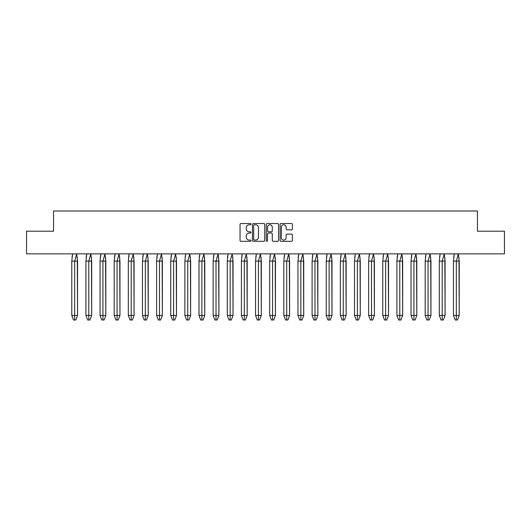 <?xml version="1.0" encoding="UTF-8"?>
<svg xmlns="http://www.w3.org/2000/svg" width="531" height="531" viewBox="0 0 531 531"><rect width="100%" height="100%" fill="white"/><g stroke="black" fill="none" stroke-linecap="round" stroke-linejoin="round"><path stroke-width="0.8" d="M251.004 224.155A0.624 0.624 0 0 0 250.38 223.531L240.928 223.531A0.889 0.889 0 0 0 240.039 224.421L240.039 240.43A0.889 0.889 0 0 0 240.928 241.32L250.38 241.32A0.624 0.624 0 0 0 251.004 240.696A0.624 0.624 0 0 0 250.38 240.072L249.158 240.072A2.847 2.847 0 0 1 246.311 237.231L246.311 235.897A2.847 2.847 0 0 1 249.158 233.049L250.38 233.049A0.624 0.624 0 0 0 251.004 232.425A0.624 0.624 0 0 0 250.38 231.801L249.158 231.801A2.847 2.847 0 0 1 246.311 228.954L246.311 227.62A2.847 2.847 0 0 1 249.158 224.779L250.38 224.779A0.624 0.624 0 0 0 251.004 224.155M291.492 229.804A0.889 0.889 0 0 0 292.382 228.914L292.382 224.421A0.889 0.889 0 0 0 291.492 223.531L280.999 223.531A0.889 0.889 0 0 0 280.109 224.421L280.109 240.43A0.889 0.889 0 0 0 280.999 241.32L291.492 241.32A0.889 0.889 0 0 0 292.382 240.43L292.382 235.007A0.889 0.889 0 0 0 291.492 234.118L287.005 234.118A0.889 0.889 0 0 0 286.116 235.007L286.116 237.696A2.376 2.376 0 0 1 283.733 240.072A2.376 2.376 0 0 1 281.357 237.696L281.357 227.155A2.376 2.376 0 0 1 283.733 224.779A2.376 2.376 0 0 1 286.116 227.155L286.116 228.914A0.889 0.889 0 0 0 287.005 229.804L291.492 229.804M477.449 231.204L504.45 231.204L504.45 253.858L26.55 253.858L26.55 231.204L53.551 231.204L53.551 210.993L477.449 210.993L477.449 231.204M264.723 224.421A0.889 0.889 0 0 0 263.834 223.531L253.34 223.531A0.889 0.889 0 0 0 252.451 224.421L252.451 240.43A0.889 0.889 0 0 0 253.34 241.32L263.834 241.32A0.889 0.889 0 0 0 264.723 240.43L264.723 224.421M267.166 223.531L277.66 223.531A0.889 0.889 0 0 1 278.549 224.421L278.549 240.43A0.889 0.889 0 0 1 277.66 241.32L273.173 241.32A0.889 0.889 0 0 1 272.284 240.43L272.284 233.939A0.889 0.889 0 0 0 271.394 233.049L268.414 233.049A0.889 0.889 0 0 0 267.524 233.939L267.524 240.696A0.624 0.624 0 0 1 266.901 241.32A0.624 0.624 0 0 1 266.277 240.696L266.277 224.421A0.889 0.889 0 0 1 267.166 223.531M254.316 224.779A0.624 0.624 0 0 0 253.692 225.396L253.692 239.454A0.624 0.624 0 0 0 254.316 240.072L255.603 240.072A2.847 2.847 0 0 0 258.451 237.231L258.451 227.62A2.847 2.847 0 0 0 255.603 224.779L254.316 224.779M272.284 227.202A2.376 2.376 0 0 0 269.901 224.819A2.376 2.376 0 0 0 267.524 227.202L267.524 230.912A0.889 0.889 0 0 0 268.414 231.801L271.394 231.801A0.889 0.889 0 0 0 272.284 230.912L272.284 227.202M71.785 261.106L71.785 315.441L73.51 320.007L74.665 320.007L74.659 261.106L77.553 261.106L76.71 253.898L74.659 261.106L71.785 261.106L72.621 253.898L76.703 253.898M77.553 261.106L77.553 315.441L75.82 320.007L74.665 320.007L74.659 315.441L77.553 315.441L77.307 257.296M72.621 253.858L72.024 257.296M74.659 315.441L71.785 315.441M74.665 320.007L73.51 320.007M85.916 261.106L85.916 315.441L87.648 320.007L88.803 320.007L88.796 261.106L91.684 261.106L90.847 253.898L88.796 261.106L85.916 261.106L86.759 253.898L90.834 253.898M91.684 261.106L91.684 315.441L89.958 320.007L88.803 320.007L88.796 315.441L91.684 315.441L91.445 257.296M86.759 253.858L86.161 257.296M88.796 315.441L85.916 315.441M88.803 320.007L87.648 320.007M100.054 261.106L100.054 315.441L101.786 320.007L102.934 320.007L102.934 261.106L105.822 261.106L104.979 253.898L102.934 261.106L100.054 261.106L100.897 253.898L104.972 253.898M105.822 261.106L105.822 315.441L104.089 320.007L102.934 320.007L102.934 315.441L105.822 315.441L105.576 257.296M100.897 253.858L100.299 257.296M102.934 315.441L100.054 315.441M102.934 320.007L101.786 320.007M114.192 261.106L114.192 315.441L115.917 320.007L117.072 320.007L117.066 261.106L119.96 261.106L119.117 253.898L117.066 261.106L114.192 261.106L115.035 253.898L119.11 253.898M119.96 261.106L119.96 315.441L118.227 320.007L117.072 320.007L117.066 315.441L119.96 315.441L119.714 257.296M115.035 253.858L114.43 257.296M117.066 315.441L114.192 315.441M117.072 320.007L115.917 320.007M128.329 261.106L128.329 315.441L130.055 320.007L131.21 320.007L131.203 261.106L134.091 261.106L133.254 253.898L131.203 261.106L128.329 261.106L129.166 253.898L133.248 253.898M134.091 261.106L134.091 315.441L132.365 320.007L131.21 320.007L131.203 315.441L134.091 315.441L133.852 257.296M129.166 253.858L128.568 257.296M131.203 315.441L128.329 315.441M131.21 320.007L130.055 320.007M142.461 261.106L142.461 315.441L144.193 320.007L145.341 320.007L145.341 261.106L148.229 261.106L147.386 253.898L145.341 261.106L142.461 261.106L143.304 253.898L147.379 253.898M148.229 261.106L148.229 315.441L146.496 320.007L145.341 320.007L145.341 315.441L148.229 315.441L147.983 257.296M143.304 253.858L142.706 257.296M145.341 315.441L142.461 315.441M145.341 320.007L144.193 320.007M156.599 261.106L156.599 315.441L158.331 320.007L159.479 320.007L159.479 261.106L162.367 261.106L161.524 253.898L159.479 261.106L156.599 261.106L157.441 253.898L161.517 253.898M162.367 261.106L162.367 315.441L160.634 320.007L159.479 320.007L159.479 315.441L162.367 315.441L162.121 257.296M157.441 253.858L156.837 257.296M159.479 315.441L156.599 315.441M159.479 320.007L158.331 320.007M170.736 261.106L170.736 315.441L172.462 320.007L173.617 320.007L173.61 261.106L176.498 261.106L175.661 253.898L173.61 261.106L170.736 261.106L171.573 253.898L175.655 253.898M176.498 261.106L176.498 315.441L174.772 320.007L173.617 320.007L173.61 315.441L176.498 315.441L176.259 257.296M171.573 253.858L170.975 257.296M173.61 315.441L170.736 315.441M173.617 320.007L172.462 320.007M184.868 261.106L184.868 315.441L186.6 320.007L187.748 320.007L187.748 261.106L190.636 261.106L189.793 253.898L187.748 261.106L184.868 261.106L185.711 253.898L189.786 253.898M190.636 261.106L190.636 315.441L188.903 320.007L187.748 320.007L187.748 315.441L190.636 315.441L190.397 257.296M185.711 253.858L185.113 257.296M187.748 315.441L184.868 315.441M187.748 320.007L186.6 320.007M199.006 261.106L199.006 315.441L200.738 320.007L201.886 320.007L201.886 261.106L204.774 261.106L203.931 253.898L201.886 261.106L199.006 261.106L199.848 253.898L203.924 253.898M204.774 261.106L204.774 315.441L203.041 320.007L201.886 320.007L201.886 315.441L204.774 315.441L204.528 257.296M199.848 253.858L199.251 257.296M201.886 315.441L199.006 315.441M201.886 320.007L200.738 320.007M213.143 261.106L213.143 315.441L214.869 320.007L216.024 320.007L216.017 261.106L218.905 261.106L218.068 253.898L216.017 261.106L213.143 261.106L213.98 253.898L218.062 253.898M218.905 261.106L218.905 315.441L217.179 320.007L216.024 320.007L216.017 315.441L218.905 315.441L218.666 257.296M213.98 253.858L213.382 257.296M216.017 315.441L213.143 315.441M216.024 320.007L214.869 320.007M227.275 261.106L227.275 315.441L229.007 320.007L230.155 320.007L230.155 261.106L233.043 261.106L232.2 253.898L230.155 261.106L227.275 261.106L228.118 253.898L232.193 253.858M233.043 261.106L233.043 315.441L231.317 320.007L230.155 320.007L230.155 315.441L233.043 315.441L232.804 257.296M228.118 253.858L227.52 257.296M230.155 315.441L227.275 315.441M230.155 320.007L229.007 320.007M241.413 261.106L241.413 315.441L243.145 320.007L244.293 320.007L244.293 261.106L247.18 261.106L246.338 253.898L244.293 261.106L241.413 261.106L242.255 253.898L246.331 253.858M247.18 261.106L247.18 315.441L245.448 320.007L244.293 320.007L244.293 315.441L247.18 315.441L246.935 257.296M242.255 253.858L241.658 257.296M244.293 315.441L241.413 315.441M244.293 320.007L243.145 320.007M255.55 261.106L255.55 315.441L257.276 320.007L258.431 320.007L258.424 261.106L261.318 261.106L260.475 253.898L258.424 261.106L255.55 261.106L256.387 253.898L260.469 253.858M261.318 261.106L261.318 315.441L259.586 320.007L258.431 320.007L258.424 315.441L261.318 315.441L261.073 257.296M256.387 253.858L255.789 257.296M258.424 315.441L255.55 315.441M258.431 320.007L257.276 320.007M269.682 261.106L269.682 315.441L271.414 320.007L272.569 320.007L272.562 261.106L275.45 261.106L274.613 253.898L272.562 261.106L269.682 261.106L270.525 253.898L274.6 253.858M275.45 261.106L275.45 315.441L273.724 320.007L272.569 320.007L272.562 315.441L275.45 315.441L275.211 257.296M270.525 253.858L269.927 257.296M272.562 315.441L269.682 315.441M272.569 320.007L271.414 320.007M283.82 261.106L283.82 315.441L285.552 320.007L286.7 320.007L286.7 261.106L289.587 261.106L288.745 253.898L286.7 261.106L283.82 261.106L284.662 253.898L288.738 253.898M289.587 261.106L289.587 315.441L287.855 320.007L286.7 320.007L286.7 315.441L289.587 315.441L289.342 257.296M284.662 253.858L284.065 257.296M286.7 315.441L283.82 315.441M286.7 320.007L285.552 320.007M297.957 261.106L297.957 315.441L299.683 320.007L300.838 320.007L300.831 261.106L303.725 261.106L302.882 253.898L300.831 261.106L297.957 261.106L298.8 253.898L302.876 253.898M303.725 261.106L303.725 315.441L301.993 320.007L300.838 320.007L300.831 315.441L303.725 315.441L303.48 257.296M298.8 253.858L298.196 257.296M300.831 315.441L297.957 315.441M300.838 320.007L299.683 320.007M312.095 261.106L312.095 315.441L313.821 320.007L314.976 320.007L314.969 261.106L317.857 261.106L317.02 253.898L314.969 261.106L312.095 261.106L312.932 253.898L317.014 253.898M317.857 261.106L317.857 315.441L316.131 320.007L314.976 320.007L314.969 315.441L317.857 315.441L317.618 257.296M312.932 253.858L312.334 257.296M314.969 315.441L312.095 315.441M314.976 320.007L313.821 320.007M326.226 261.106L326.226 315.441L327.959 320.007L329.107 320.007L329.107 261.106L331.994 261.106L331.152 253.898L329.107 261.106L326.226 261.106L327.069 253.898L331.145 253.898M331.994 261.106L331.994 315.441L330.262 320.007L329.107 320.007L329.107 315.441L331.994 315.441L331.749 257.296M327.069 253.858L326.472 257.296M329.107 315.441L326.226 315.441M329.107 320.007L327.959 320.007M340.364 261.106L340.364 315.441L342.097 320.007L343.245 320.007L343.245 261.106L346.132 261.106L345.289 253.898L343.245 261.106L340.364 261.106L341.207 253.898L345.283 253.898M346.132 261.106L346.132 315.441L344.4 320.007L343.245 320.007L343.245 315.441L346.132 315.441L345.887 257.296M341.207 253.858L340.603 257.296M343.245 315.441L340.364 315.441M343.245 320.007L342.097 320.007M354.502 261.106L354.502 315.441L356.228 320.007L357.383 320.007L357.376 261.106L360.264 261.106L359.427 253.898L357.376 261.106L354.502 261.106L355.339 253.898L359.421 253.898M360.264 261.106L360.264 315.441L358.538 320.007L357.383 320.007L357.376 315.441L360.264 315.441L360.025 257.296M355.339 253.858L354.741 257.296M357.376 315.441L354.502 315.441M357.383 320.007L356.228 320.007M368.633 261.106L368.633 315.441L370.366 320.007L371.514 320.007L371.514 261.106L374.401 261.106L373.558 253.898L371.514 261.106L368.633 261.106L369.476 253.898L373.552 253.898M374.401 261.106L374.401 315.441L372.669 320.007L371.514 320.007L371.514 315.441L374.401 315.441L374.163 257.296M369.476 253.858L368.879 257.296M371.514 315.441L368.633 315.441M371.514 320.007L370.366 320.007M382.771 261.106L382.771 315.441L384.504 320.007L385.652 320.007L385.652 261.106L388.539 261.106L387.696 253.898L385.652 261.106L382.771 261.106L383.614 253.898L387.69 253.898M388.539 261.106L388.539 315.441L386.807 320.007L385.652 320.007L385.652 315.441L388.539 315.441L388.294 257.296M383.614 253.858L383.017 257.296M385.652 315.441L382.771 315.441M385.652 320.007L384.504 320.007M396.909 261.106L396.909 315.441L398.635 320.007L399.79 320.007L399.783 261.106L402.671 261.106L401.834 253.898L399.783 261.106L396.909 261.106L397.746 253.898L401.828 253.898M402.671 261.106L402.671 315.441L400.945 320.007L399.79 320.007L399.783 315.441L402.671 315.441L402.432 257.296M397.746 253.858L397.148 257.296M399.783 315.441L396.909 315.441M399.79 320.007L398.635 320.007M411.04 261.106L411.04 315.441L412.773 320.007L413.921 320.007L413.921 261.106L416.808 261.106L415.965 253.898L413.921 261.106L411.04 261.106L411.883 253.898L415.959 253.898M416.808 261.106L416.808 315.441L415.083 320.007L413.921 320.007L413.921 315.441L416.808 315.441L416.57 257.296M411.883 253.858L411.286 257.296M413.921 315.441L411.04 315.441M413.921 320.007L412.773 320.007M425.178 261.106L425.178 315.441L426.911 320.007L428.059 320.007L428.059 261.106L430.946 261.106L430.103 253.898L428.059 261.106L425.178 261.106L426.021 253.898L430.097 253.898M430.946 261.106L430.946 315.441L429.214 320.007L428.059 320.007L428.059 315.441L430.946 315.441L430.701 257.296M426.021 253.858L425.424 257.296M428.059 315.441L425.178 315.441M428.059 320.007L426.911 320.007M439.316 261.106L439.316 315.441L441.042 320.007L442.197 320.007L442.19 261.106L445.084 261.106L444.241 253.898L442.19 261.106L439.316 261.106L440.153 253.898L444.235 253.898M445.084 261.106L445.084 315.441L443.352 320.007L442.197 320.007L442.19 315.441L445.084 315.441L444.839 257.296M440.153 253.858L439.555 257.296M442.19 315.441L439.316 315.441M442.197 320.007L441.042 320.007M453.447 261.106L453.447 315.441L455.18 320.007L456.335 320.007L456.328 261.106L459.215 261.106L458.379 253.898L456.328 261.106L453.447 261.106L454.29 253.898L458.372 253.898M459.215 261.106L459.215 315.441L457.49 320.007L456.335 320.007L456.328 315.441L459.215 315.441L458.976 257.296M454.29 253.858L453.693 257.296M456.328 315.441L453.447 315.441M456.335 320.007L455.18 320.007M77.553 315.441L75.82 320.007M91.684 315.441L89.958 320.007M105.822 315.441L104.089 320.007M119.96 315.441L118.227 320.007M134.091 315.441L132.365 320.007M148.229 315.441L146.496 320.007M162.367 315.441L160.634 320.007M176.498 315.441L174.772 320.007M190.636 315.441L188.903 320.007M204.774 315.441L203.041 320.007M218.905 315.441L217.179 320.007M233.043 315.441L231.317 320.007M247.18 315.441L245.448 320.007M261.318 315.441L259.586 320.007M275.45 315.441L273.724 320.007M289.587 315.441L287.855 320.007M303.725 315.441L301.993 320.007M317.857 315.441L316.131 320.007M331.994 315.441L330.262 320.007M346.132 315.441L344.4 320.007M360.264 315.441L358.538 320.007M374.401 315.441L372.669 320.007M388.539 315.441L386.807 320.007M402.671 315.441L400.945 320.007M416.808 315.441L415.083 320.007M430.946 315.441L429.214 320.007M445.084 315.441L443.352 320.007M459.215 315.441L457.49 320.007"/></g></svg>
